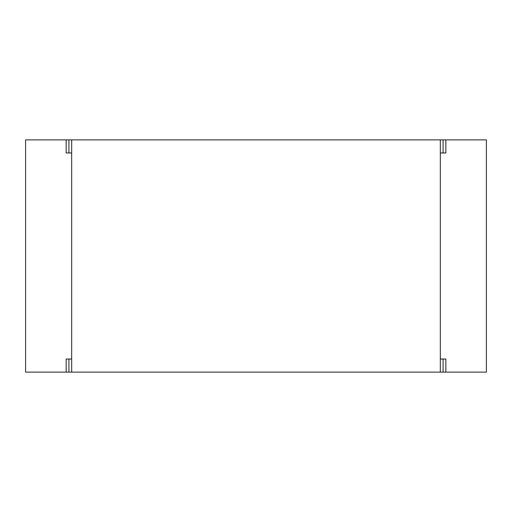 <?xml version="1.0" encoding="UTF-8"?>
<svg xmlns="http://www.w3.org/2000/svg" width="512" height="512" viewBox="0 0 512 512"><rect width="100%" height="100%" fill="white"/><g stroke="black" fill="none" stroke-linecap="round" stroke-linejoin="round"><path stroke-width="0.77" d="M71.68 372.122L71.68 139.878L440.32 139.878L440.32 372.122L68.915 372.122L68.915 359.034M68.915 152.966L68.915 139.878L71.68 139.878M443.085 359.034L443.085 372.122L486.4 372.122L486.4 139.878L443.085 139.878L443.085 152.966M443.085 139.878L440.32 139.878M443.085 372.122L440.32 372.122M68.915 139.878L66.15 139.878L66.15 152.966L71.68 152.966L71.68 359.034L66.15 359.034L66.15 372.122L68.915 372.122M66.15 372.122L25.6 372.122L25.6 139.878L66.15 139.878M445.85 372.122L445.85 359.034L440.32 359.034L440.32 152.966L445.85 152.966L445.85 139.878"/></g></svg>
